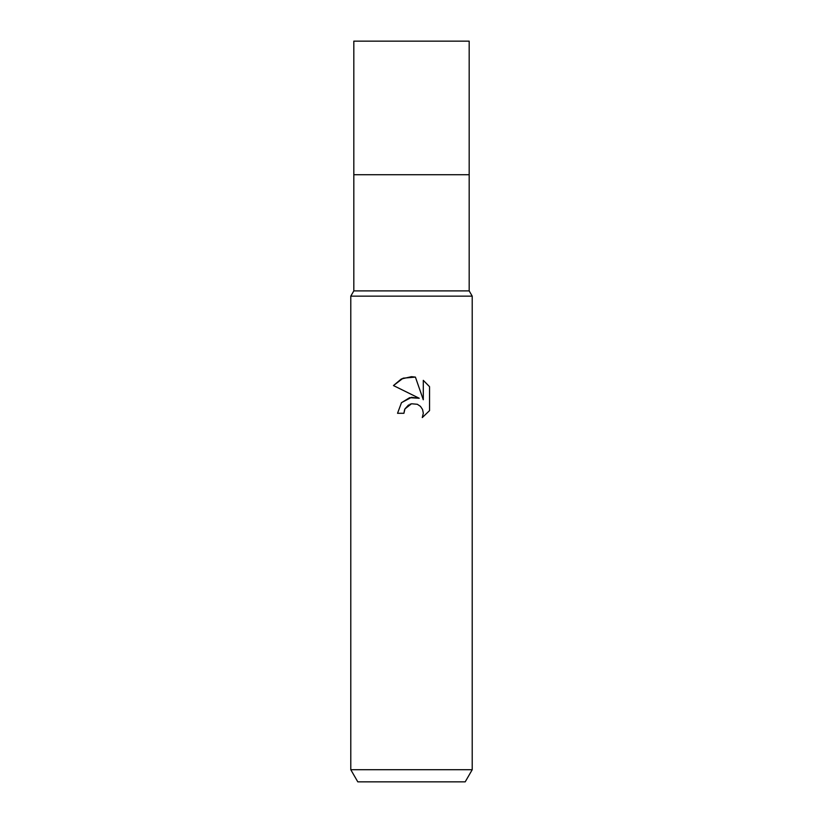 <?xml version="1.0" encoding="UTF-8"?>
<svg xmlns="http://www.w3.org/2000/svg" width="823" height="823" viewBox="0 0 823 823"><rect width="100%" height="100%" fill="white"/><g stroke="black" fill="none" stroke-linecap="round" stroke-linejoin="round"><path stroke-width="1.23" d="M350.783 769.711L350.783 296.146L472.217 296.146L350.783 296.146L353.818 290.889L353.818 174.723L469.182 174.723L469.182 290.889L472.217 296.146L472.217 769.711L350.783 769.711L357.799 781.85L465.201 781.85L472.217 769.711M353.828 174.723L469.172 174.723L353.818 174.723L353.818 41.15L469.182 41.15L469.182 174.723M353.818 290.889L469.182 290.889M411.5 403.764L404.937 408.897L403.918 413.29L397.54 413.29L401.49 402.653L411.5 397.334L419.236 398.27L393.456 385.565L401.315 378.981L411.5 376.677L415.409 377.099L423.289 399.762L423.289 380.349L429.544 386.676L429.544 410.626L422.281 417.57L423.31 413.228L422.569 409.515L420.471 406.377L417.333 404.278L411.5 403.764L417.333 404.278L420.471 406.377L422.569 409.515L423.31 413.228L422.281 417.57L429.544 410.626M403.918 413.29L404.566 409.741M419.236 398.27L409.617 397.684L401.398 402.766M404.937 408.897L408.599 404.926M409.905 404.268L410.461 404.062M429.544 386.676L423.289 380.349M415.409 377.099L403.147 378.169L393.466 385.565"/></g></svg>
